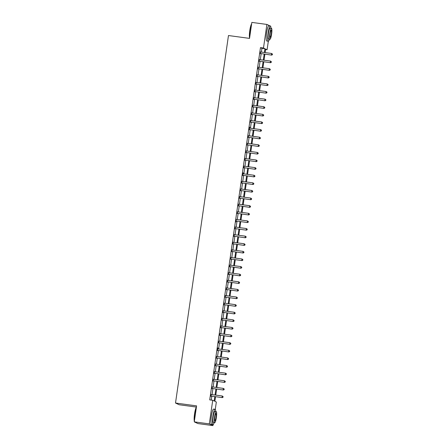 <?xml version="1.0" encoding="UTF-8"?>
<svg xmlns="http://www.w3.org/2000/svg" width="448" height="448" viewBox="0 0 448 448"><rect width="100%" height="100%" fill="white"/><g stroke="black" fill="none" stroke-linecap="round" stroke-linejoin="round"><path stroke-width="0.67" d="M196.403 407.075L179.122 404.74L175.51 403.026L228.469 35.538L249.536 38.382L251.838 22.4L266.885 24.433L270.032 25.922M268.324 41.233L267.098 49.739L265.63 49.045L265.121 52.595M265.563 49.532L267.098 49.739M215.533 396.721L214.872 401.313L216.334 402.002L215.275 409.366M215.723 411.544A7.7 1.288 97.7 0 0 215.13 409.287A7.7 1.288 97.7 0 0 212.878 416.343A7.7 1.288 97.7 0 0 213.069 424.553L212.934 425.6L209.322 423.886L212.722 400.294L214.189 400.988L214.816 396.626M209.322 423.886L194.275 421.859L197.887 423.567L212.934 425.6M261.397 52.091L261.94 48.317L260.473 47.622L209.714 399.885L212.722 400.294M211.249 400.092L211.803 396.217M212.038 394.615L212.901 388.606M213.136 387.005L213.998 380.996M214.228 379.394L215.096 373.386M215.326 371.778L216.194 365.77M216.423 364.168L217.291 358.159M217.521 356.558L218.389 350.549M218.618 348.947L219.486 342.938M219.716 341.331L220.578 335.328M220.814 333.721L221.676 327.712M221.911 326.11L222.774 320.102M223.003 318.5L223.871 312.491M224.101 310.89L224.969 304.881M225.198 303.274L226.066 297.27M226.296 295.663L227.164 289.654M227.394 288.053L228.256 282.044M228.491 280.442L229.354 274.434M229.589 272.832L230.451 266.823M230.681 265.216L231.549 259.207M231.778 257.606L232.646 251.597M232.876 249.995L233.744 243.986M233.974 242.385L234.842 236.376M235.071 234.769L235.934 228.766M236.169 227.158L237.031 221.15M237.266 219.548L238.129 213.539M238.358 211.938L239.226 205.929M239.456 204.327L240.324 198.318M240.554 196.711L241.422 190.702M241.651 189.101L242.519 183.092M242.749 181.49L243.617 175.482M243.846 173.88L244.709 167.871M244.944 166.27L245.806 160.261M246.042 158.654L246.904 152.645M247.134 151.043L248.002 145.034M248.231 143.433L249.099 137.424M249.329 135.822L250.197 129.814M250.426 128.206L251.294 122.203M251.524 120.596L252.386 114.587M252.622 112.986L253.484 106.977M253.719 105.375L254.582 99.366M254.811 97.765L255.679 91.756M255.909 90.149L256.777 84.14M257.006 82.538L257.874 76.53M258.104 74.928L258.972 68.919M259.202 67.318L260.07 61.309M260.299 59.707L261.162 53.698M260.602 51.985L260.361 53.665M259.504 59.595L259.263 61.275M258.406 67.206L258.166 68.886M257.314 74.822L257.068 76.502M256.217 82.432L255.97 84.112M255.119 90.042L254.878 91.722M254.022 97.653L253.781 99.333M252.924 105.263L252.683 106.943M251.826 112.879L251.586 114.559M250.729 120.49L250.488 122.17M249.39 127.971L249.777 127.12L249.39 129.78M248.539 135.71L248.293 137.39M247.442 143.321L247.195 145.001M246.344 150.937L246.103 152.617M245.246 158.547L245.006 160.227M244.149 166.158L243.908 167.838M242.81 173.639L243.197 172.788L242.81 175.448M241.954 181.384L241.713 183.064M240.862 188.994L240.615 190.674M239.764 196.605L239.518 198.285M238.666 204.215L238.426 205.895M237.569 211.826L237.328 213.506M236.23 219.307L235.844 221.995L236.23 221.122M235.374 227.052L235.133 228.732M234.276 234.662L234.035 236.342M233.178 242.273L232.938 243.953M232.086 249.883L231.84 251.569M230.989 257.499L230.748 259.179M229.891 265.11L229.65 266.79M228.794 272.72L228.553 274.4M227.696 280.33L227.455 282.01M226.598 287.946L226.358 289.626M225.501 295.557L225.26 297.237M224.409 303.167L224.162 304.847M223.311 310.778L223.065 312.458M222.214 318.388L221.973 320.068M221.116 326.004L220.875 327.684M220.018 333.614L219.778 335.294M218.921 341.225L218.68 342.905M217.582 348.706L217.969 347.855L217.582 350.515M216.726 356.446L216.485 358.131M215.634 364.062L215.387 365.742M214.536 371.672L214.295 373.352M213.438 379.282L213.198 380.962M212.341 386.893L212.1 388.573M211.243 394.509L211.002 396.189M194.275 421.859L196.577 405.871L175.51 403.026M260.473 47.622L263.486 48.026L266.885 24.433M264.404 52.5L264.947 48.72L263.486 48.026M215.046 395.024L215.914 389.015M216.143 387.408L217.011 381.399M217.241 379.798L218.103 373.789M218.338 372.187L219.201 366.178M219.436 364.577L220.298 358.568M220.528 356.961L221.396 350.958M221.626 349.35L222.494 343.342M222.723 341.74L223.591 335.731M223.821 334.13L224.689 328.121M224.918 326.519L225.786 320.51M226.016 318.903L226.878 312.9M227.114 311.293L227.976 305.284M228.211 303.682L229.074 297.674M229.303 296.072L230.171 290.063M230.401 288.462L231.269 282.453M231.498 280.846L232.366 274.837M232.596 273.235L233.464 267.226M233.694 265.625L234.556 259.616M234.791 258.014L235.654 252.006M235.889 250.398L236.751 244.395M236.981 242.788L237.849 236.779M238.078 235.178L238.946 229.169M239.176 227.567L240.044 221.558M240.274 219.957L241.142 213.948M241.371 212.341L242.239 206.332M242.469 204.73L243.331 198.722M243.566 197.12L244.429 191.111M244.664 189.51L245.526 183.501M245.756 181.899L246.624 175.89M246.854 174.283L247.722 168.274M247.951 166.673L248.819 160.664M249.049 159.062L249.917 153.054M250.146 151.452L251.009 145.443M251.244 143.836L252.106 137.833M252.342 136.226L253.204 130.217M253.434 128.615L254.302 122.606M254.531 121.005L255.399 114.996M255.629 113.394L256.497 107.386M256.726 105.778L257.594 99.77M257.824 98.168L258.692 92.159M258.922 90.558L259.784 84.549M260.019 82.947L260.882 76.938M261.117 75.337L261.979 69.328M262.209 67.721L263.077 61.712M263.306 60.11L264.174 54.102M264.891 54.197L264.023 60.206M263.794 61.813L262.926 67.822M262.696 69.423L261.828 75.432M261.598 77.034L260.736 83.042M260.501 84.644L259.638 90.653M259.403 92.26L258.541 98.263M258.311 99.87L257.443 105.879M257.214 107.481L256.346 113.49M256.116 115.091L255.248 121.1M255.018 122.702L254.15 128.71M253.921 130.318L253.053 136.321M252.823 137.928L251.961 143.937M251.726 145.538L250.863 151.547M250.628 153.149L249.766 159.158M249.536 160.759L248.668 166.768M248.438 168.375L247.57 174.384M247.341 175.986L246.473 181.994M246.243 183.596L245.375 189.605M245.146 191.206L244.283 197.215M244.048 198.822L243.186 204.826M242.95 206.433L242.088 212.442M241.858 214.043L240.99 220.052M240.761 221.654L239.893 227.662M239.663 229.264L238.795 235.273M238.566 236.88L237.698 242.889M237.468 244.49L236.6 250.499M236.37 252.101L235.508 258.11M235.273 259.711L234.41 265.72M234.175 267.322L233.313 273.33M233.083 274.938L232.215 280.946M231.986 282.548L231.118 288.557M230.888 290.158L230.02 296.167M229.79 297.769L228.922 303.778M228.693 305.385L227.83 311.388M227.595 312.995L226.733 319.004M226.498 320.606L225.635 326.614M225.406 328.216L224.538 334.225M224.308 335.826L223.44 341.835M223.21 343.442L222.342 349.451M222.113 351.053L221.245 357.062M221.015 358.663L220.147 364.672M219.918 366.274L219.055 372.282M218.82 373.884L217.958 379.893M217.722 381.5L216.86 387.509M216.63 389.11L215.762 395.119M261.94 48.317L264.947 48.72M260.428 53.514L271.628 55.11L260.428 53.514A0.616 0.605 -64.7 0 0 260.198 53.53L260.114 53.547M272.306 54.678L271.382 54.992L271.6 53.469L272.49 54.113L272.306 54.678L272.49 54.113M260.355 51.878L260.428 51.918A0.616 0.605 -64.7 0 0 260.646 51.99L271.6 53.469L272.39 54.068M260.674 53.631A0.616 0.605 -64.7 0 0 260.439 53.642L260.092 53.732M271.628 55.11L272.401 54.723M259.33 61.124L270.53 62.72L259.33 61.124A0.616 0.605 -64.7 0 0 259.101 61.141L259.017 61.158M271.208 62.289L270.284 62.602L270.508 61.085L271.393 61.723L271.208 62.289L271.393 61.723M259.258 59.489L259.33 59.528A0.616 0.605 -64.7 0 0 259.549 59.601L270.508 61.085L271.298 61.678M259.577 61.242A0.616 0.605 -64.7 0 0 259.342 61.253L258.994 61.348M270.53 62.72L271.303 62.334M258.233 68.74L269.433 70.33L258.233 68.74A0.616 0.605 -64.7 0 0 258.003 68.751L257.925 68.774M270.11 69.899L269.186 70.218L269.41 68.695L270.295 69.339L270.11 69.899L270.295 69.339M258.384 67.2L258.233 67.138A0.616 0.605 -64.7 0 0 258.451 67.217L269.41 68.695L270.2 69.289M258.479 68.852A0.616 0.605 -64.7 0 0 258.25 68.869L257.897 68.958M269.433 70.33L270.206 69.944M257.135 76.35L268.335 77.946L257.135 76.35A0.616 0.605 -64.7 0 0 256.906 76.362L256.827 76.384M269.013 77.51L268.094 77.829L268.313 76.306L269.198 76.95L269.013 77.51L269.198 76.95M257.068 74.71L257.141 74.754A0.616 0.605 -64.7 0 0 257.359 74.827L268.313 76.306L269.102 76.905M257.382 76.462A0.616 0.605 -64.7 0 0 257.152 76.479L256.799 76.569M268.335 77.946L269.114 77.56M256.043 83.961L267.238 85.557L256.043 83.961A0.616 0.605 -64.7 0 0 255.808 83.972L255.73 83.994M267.915 85.126L266.997 85.439L267.215 83.916L268.1 84.56L267.915 85.126L268.1 84.56M255.97 82.32L256.043 82.365A0.616 0.605 -64.7 0 0 256.262 82.438L267.215 83.916L268.005 84.515M256.284 84.078A0.616 0.605 -64.7 0 0 256.054 84.09L255.702 84.179M267.238 85.557L268.016 85.17M249.586 38.007A7.515 1.26 -82.3 0 1 249.782 30.559A7.515 1.26 -82.3 0 1 251.625 23.884M251.597 24.069A7.7 1.288 97.7 0 0 249.934 30.565A7.7 1.288 97.7 0 0 249.631 37.705M270.962 28.224A7.7 1.288 97.7 0 0 270.362 25.967A7.7 1.288 97.7 0 0 268.111 33.023A7.7 1.288 97.7 0 0 268.302 41.233A7.7 1.288 97.7 0 0 269.478 39.211M270.362 25.967L268.862 25.766A7.7 1.288 97.7 0 0 266.61 32.816A7.7 1.288 97.7 0 0 266.801 41.026L268.302 41.233M269.976 39.278L268.593 39.094A5.544 0.93 -82.3 0 1 268.453 33.186A5.544 0.93 -82.3 0 1 270.077 28.106L271.46 28.291A5.544 0.93 97.7 0 0 269.842 33.37A5.544 0.93 97.7 0 0 269.976 39.278A5.544 0.93 97.7 0 0 271.594 34.205A5.544 0.93 97.7 0 0 271.46 28.291M270.15 33.516A3.573 0.599 97.7 0 0 270.239 37.33A3.573 0.599 97.7 0 0 271.286 34.054A3.573 0.599 97.7 0 0 271.197 30.246A3.573 0.599 97.7 0 0 270.15 33.516M194.348 421.327A7.515 1.26 -82.3 0 1 194.55 413.879A7.515 1.26 -82.3 0 1 196.386 407.204M196.358 407.389A7.7 1.288 97.7 0 0 194.701 413.885A7.7 1.288 97.7 0 0 194.393 421.025M215.13 409.287L213.623 409.086A7.7 1.288 97.7 0 0 211.372 416.136A7.7 1.288 97.7 0 0 211.562 424.346L213.069 424.553A7.7 1.288 97.7 0 0 214.239 422.537M214.738 422.604L213.354 422.414A5.544 0.93 -82.3 0 1 213.22 416.506A5.544 0.93 -82.3 0 1 214.838 411.426L216.222 411.611A5.544 0.93 97.7 0 0 214.603 416.69A5.544 0.93 97.7 0 0 214.738 422.604A5.544 0.93 97.7 0 0 216.362 417.525A5.544 0.93 97.7 0 0 216.222 411.611M214.917 416.836A3.573 0.599 97.7 0 0 215.001 420.65A3.573 0.599 97.7 0 0 216.048 417.374A3.573 0.599 97.7 0 0 215.958 413.566A3.573 0.599 97.7 0 0 214.917 416.836M254.946 91.571L266.14 93.167L254.946 91.571A0.616 0.605 -64.7 0 0 254.71 91.588L254.632 91.605M266.818 92.736L265.899 93.05L266.118 91.526L267.008 92.17L266.818 92.736L267.008 92.17M254.873 89.936L254.946 89.975A0.616 0.605 -64.7 0 0 255.164 90.048L266.118 91.526L266.907 92.126M255.186 91.689A0.616 0.605 -64.7 0 0 254.957 91.7L254.604 91.79M266.14 93.167L266.918 92.781M253.848 99.182L265.048 100.778L253.848 99.182A0.616 0.605 -64.7 0 0 253.618 99.198L253.534 99.221M265.726 100.346L264.802 100.666L265.02 99.142L265.91 99.786L265.726 100.346L265.91 99.786M253.775 97.546L253.848 97.586A0.616 0.605 -64.7 0 0 254.066 97.664L265.02 99.142L265.81 99.736M254.089 99.299A0.616 0.605 -64.7 0 0 253.859 99.31L253.506 99.406M265.048 100.778L265.821 100.391M252.75 106.798L263.95 108.388L252.75 106.798A0.616 0.605 -64.7 0 0 252.521 106.809L252.437 106.831M264.628 107.957L263.704 108.276L263.922 106.753L264.813 107.397L264.628 107.957L264.813 107.397M252.678 105.157L252.75 105.202A0.616 0.605 -64.7 0 0 252.969 105.274L263.922 106.753L264.712 107.352M252.997 106.91A0.616 0.605 -64.7 0 0 252.762 106.926L252.409 107.016M263.95 108.388L264.723 108.007M251.653 114.408L262.853 116.004L251.653 114.408A0.616 0.605 -64.7 0 0 251.423 114.419L251.339 114.442M263.53 115.567L262.606 115.886L262.825 114.363L263.715 115.007L263.53 115.567L263.715 115.007M251.804 112.874L251.653 112.812A0.616 0.605 -64.7 0 0 251.871 112.885L262.825 114.363L263.62 114.962M251.899 114.52A0.616 0.605 -64.7 0 0 251.664 114.537L251.317 114.626M262.853 116.004L263.626 115.618M250.555 122.018L261.755 123.614L250.555 122.018A0.616 0.605 -64.7 0 0 250.326 122.03L250.247 122.052M262.433 123.183L261.509 123.497L261.733 121.974L262.618 122.618L262.433 123.183L262.618 122.618M250.488 120.383L250.555 120.422A0.616 0.605 -64.7 0 0 250.774 120.495L261.733 121.974L262.522 122.573M250.802 122.136A0.616 0.605 -64.7 0 0 250.572 122.147L250.219 122.237M261.755 123.614L262.528 123.228M249.458 129.629L260.658 131.225L249.458 129.629A0.616 0.605 -64.7 0 0 249.228 129.646L249.15 129.662M261.335 130.794L260.417 131.107L260.635 129.59L261.52 130.228L261.335 130.794L261.52 130.228M249.39 127.994L249.458 128.033A0.616 0.605 -64.7 0 0 249.676 128.106L260.635 129.59L261.425 130.183M249.704 129.746A0.616 0.605 -64.7 0 0 249.474 129.758L249.122 129.847M260.658 131.225L261.436 130.838M248.36 137.239L259.56 138.835L248.36 137.239A0.616 0.605 -64.7 0 0 248.13 137.256L248.052 137.278M260.238 138.404L259.319 138.723L259.538 137.2L260.422 137.844L260.238 138.404L260.422 137.844M248.293 135.604L248.366 135.643A0.616 0.605 -64.7 0 0 248.584 135.722L259.538 137.2L260.327 137.794M248.606 137.357A0.616 0.605 -64.7 0 0 248.377 137.374L248.024 137.463M259.56 138.835L260.338 138.449M247.268 144.855L258.462 146.446L247.268 144.855A0.616 0.605 -64.7 0 0 247.033 144.866L246.954 144.889M259.14 146.014L258.222 146.334L258.44 144.81L259.325 145.454L259.14 146.014L259.325 145.454M247.195 143.214L247.268 143.259A0.616 0.605 -64.7 0 0 247.486 143.332L258.44 144.81L259.23 145.41M247.509 144.967A0.616 0.605 -64.7 0 0 247.279 144.984L246.926 145.074M258.462 146.446L259.241 146.065M246.17 152.466L257.37 154.062L246.17 152.466A0.616 0.605 -64.7 0 0 245.935 152.477L245.857 152.499M258.048 153.63L257.124 153.944L257.342 152.421L258.233 153.065L258.048 153.63L258.233 153.065M246.098 150.825L246.17 150.87A0.616 0.605 -64.7 0 0 246.389 150.942L257.342 152.421L258.132 153.02M246.411 152.583A0.616 0.605 -64.7 0 0 246.182 152.594L245.829 152.684M257.37 154.062L258.143 153.675M245.073 160.076L256.273 161.672L245.073 160.076A0.616 0.605 -64.7 0 0 244.843 160.093L244.759 160.11M256.95 161.241L256.026 161.554L256.245 160.031L257.135 160.675L256.95 161.241L257.135 160.675M245 158.441L245.073 158.48A0.616 0.605 -64.7 0 0 245.291 158.553L256.245 160.031L257.034 160.63M245.314 160.194A0.616 0.605 -64.7 0 0 245.084 160.205L244.731 160.294M256.273 161.672L257.046 161.286M243.975 167.686L255.175 169.282L243.975 167.686A0.616 0.605 -64.7 0 0 243.746 167.703L243.662 167.72M255.853 168.851L254.929 169.165L255.147 167.647L256.038 168.286L255.853 168.851L256.038 168.286M244.126 166.152L243.975 166.09A0.616 0.605 -64.7 0 0 244.194 166.169L255.147 167.647L255.937 168.241M244.222 167.804A0.616 0.605 -64.7 0 0 243.986 167.815L243.639 167.91M255.175 169.282L255.948 168.896M242.878 175.302L254.078 176.893L242.878 175.302A0.616 0.605 -64.7 0 0 242.648 175.314L242.564 175.336M254.755 176.462L253.831 176.781L254.055 175.258L254.94 175.902L254.755 176.462L254.94 175.902M242.805 173.662L242.878 173.701A0.616 0.605 -64.7 0 0 243.096 173.779L254.055 175.258L254.845 175.851M243.124 175.414A0.616 0.605 -64.7 0 0 242.889 175.431L242.542 175.521M254.078 176.893L254.85 176.506M241.78 182.913L252.98 184.509L241.78 182.913A0.616 0.605 -64.7 0 0 241.55 182.924L241.472 182.946M253.658 184.072L252.734 184.391L252.958 182.868L253.842 183.512L253.658 184.072L253.842 183.512M241.713 181.272L241.78 181.317A0.616 0.605 -64.7 0 0 241.998 181.39L252.958 182.868L253.747 183.467M242.026 183.025A0.616 0.605 -64.7 0 0 241.797 183.042L241.444 183.131M252.98 184.509L253.753 184.122M240.682 190.523L251.882 192.119L240.682 190.523A0.616 0.605 -64.7 0 0 240.453 190.534L240.374 190.557M252.56 191.688L251.642 192.002L251.86 190.478L252.745 191.122L252.56 191.688L252.745 191.122M240.615 188.882L240.688 188.927A0.616 0.605 -64.7 0 0 240.906 189L251.86 190.478L252.65 191.078M240.929 190.641A0.616 0.605 -64.7 0 0 240.699 190.652L240.346 190.742M251.882 192.119L252.661 191.733M239.59 198.134L250.785 199.73L239.59 198.134A0.616 0.605 -64.7 0 0 239.355 198.15L239.277 198.167M251.462 199.298L250.544 199.612L250.762 198.089L251.647 198.733L251.462 199.298L251.647 198.733M239.518 196.498L239.59 196.538A0.616 0.605 -64.7 0 0 239.809 196.61L250.762 198.089L251.552 198.688M239.831 198.251A0.616 0.605 -64.7 0 0 239.602 198.262L239.249 198.352M250.785 199.73L251.563 199.343M238.493 205.744L249.687 207.34L238.493 205.744A0.616 0.605 -64.7 0 0 238.258 205.761L238.179 205.783M250.365 206.909L249.446 207.228L249.665 205.705L250.555 206.349L250.365 206.909L250.555 206.349M238.42 204.109L238.493 204.148A0.616 0.605 -64.7 0 0 238.711 204.226L249.665 205.705L250.454 206.298M238.734 205.862A0.616 0.605 -64.7 0 0 238.504 205.878L238.151 205.968M249.687 207.34L250.466 206.954M237.395 213.36L248.595 214.95L237.395 213.36A0.616 0.605 -64.7 0 0 237.166 213.371L237.082 213.394M249.273 214.519L248.349 214.838L248.567 213.315L249.458 213.959L249.273 214.519L249.458 213.959M237.546 211.82L237.395 211.764A0.616 0.605 -64.7 0 0 237.614 211.837L248.567 213.315L249.357 213.914M237.636 213.472A0.616 0.605 -64.7 0 0 237.406 213.489L237.054 213.578M248.595 214.95L249.368 214.57M236.298 220.97L247.498 222.566L236.298 220.97A0.616 0.605 -64.7 0 0 236.068 220.982L235.984 221.004M248.175 222.13L247.251 222.449L247.47 220.926L248.36 221.57L248.175 222.13L248.36 221.57M236.225 219.33L236.298 219.374A0.616 0.605 -64.7 0 0 236.516 219.447L247.47 220.926L248.259 221.525M236.544 221.082A0.616 0.605 -64.7 0 0 236.309 221.099L235.956 221.189M247.498 222.566L248.27 222.18M235.2 228.581L246.4 230.177L235.2 228.581A0.616 0.605 -64.7 0 0 234.97 228.598L234.886 228.614M247.078 229.746L246.154 230.059L246.372 228.536L247.262 229.18L247.078 229.746L247.262 229.18M235.127 226.946L235.2 226.985A0.616 0.605 -64.7 0 0 235.418 227.058L246.372 228.536L247.167 229.135M235.446 228.698A0.616 0.605 -64.7 0 0 235.211 228.71L234.864 228.799M246.4 230.177L247.173 229.79M234.102 236.191L245.302 237.787L234.102 236.191A0.616 0.605 -64.7 0 0 233.873 236.208L233.794 236.225M245.98 237.356L245.056 237.67L245.28 236.152L246.165 236.79L245.98 237.356L246.165 236.79M234.035 234.556L234.102 234.595A0.616 0.605 -64.7 0 0 234.321 234.668L245.28 236.152L246.07 236.746M234.349 236.309A0.616 0.605 -64.7 0 0 234.119 236.32L233.766 236.415M245.302 237.787L246.075 237.401M233.005 243.802L244.205 245.398L233.005 243.802A0.616 0.605 -64.7 0 0 232.775 243.818L232.697 243.841M244.882 244.966L243.964 245.286L244.182 243.762L245.067 244.406L244.882 244.966L245.067 244.406M232.938 242.166L233.01 242.206A0.616 0.605 -64.7 0 0 233.229 242.284L244.182 243.762L244.972 244.356M233.251 243.919A0.616 0.605 -64.7 0 0 233.022 243.936L232.669 244.026M244.205 245.398L244.983 245.011M231.907 251.418L243.107 253.008L231.907 251.418A0.616 0.605 -64.7 0 0 231.678 251.429L231.599 251.451M243.785 252.577L242.866 252.896L243.085 251.373L243.97 252.017L243.785 252.577L243.97 252.017M231.84 249.777L231.913 249.822A0.616 0.605 -64.7 0 0 232.131 249.894L243.085 251.373L243.874 251.972M232.154 251.53A0.616 0.605 -64.7 0 0 231.924 251.546L231.571 251.636M243.107 253.008L243.886 252.627M230.815 259.028L242.01 260.624L230.815 259.028A0.616 0.605 -64.7 0 0 230.58 259.039L230.502 259.062M242.687 260.193L241.769 260.506L241.987 258.983L242.872 259.627L242.687 260.193L242.872 259.627M230.961 257.494L230.815 257.432A0.616 0.605 -64.7 0 0 231.034 257.505L241.987 258.983L242.777 259.582M231.056 259.146A0.616 0.605 -64.7 0 0 230.826 259.157L230.474 259.246M242.01 260.624L242.788 260.238M229.718 266.638L240.918 268.234L229.718 266.638A0.616 0.605 -64.7 0 0 229.482 266.655L229.404 266.672M241.595 267.803L240.671 268.117L240.89 266.594L241.78 267.238L241.595 267.803L241.78 267.238M229.863 265.104L229.718 265.042A0.616 0.605 -64.7 0 0 229.936 265.115L240.89 266.594L241.679 267.193M229.958 266.756A0.616 0.605 -64.7 0 0 229.729 266.767L229.376 266.857M240.918 268.234L241.69 267.848M228.62 274.249L239.82 275.845L228.62 274.249A0.616 0.605 -64.7 0 0 228.39 274.266L228.306 274.288M240.498 275.414L239.574 275.727L239.792 274.21L240.682 274.854L240.498 275.414L240.682 274.854M228.547 272.614L228.62 272.653A0.616 0.605 -64.7 0 0 228.838 272.731L239.792 274.21L240.582 274.803M228.861 274.366A0.616 0.605 -64.7 0 0 228.631 274.378L228.278 274.473M239.82 275.845L240.593 275.458M227.522 281.865L238.722 283.455L227.522 281.865A0.616 0.605 -64.7 0 0 227.293 281.876L227.209 281.898M239.4 283.024L238.476 283.343L238.694 281.82L239.585 282.464L239.4 283.024L239.585 282.464M227.45 280.224L227.522 280.263A0.616 0.605 -64.7 0 0 227.741 280.342L238.694 281.82L239.484 282.414M227.769 281.977A0.616 0.605 -64.7 0 0 227.534 281.994L227.186 282.083M238.722 283.455L239.495 283.069M226.425 289.475L237.625 291.071L226.425 289.475A0.616 0.605 -64.7 0 0 226.195 289.486L226.111 289.509M238.302 290.634L237.378 290.954L237.602 289.43L238.487 290.074L238.302 290.634L238.487 290.074M226.352 287.834L226.425 287.879A0.616 0.605 -64.7 0 0 226.643 287.952L237.602 289.43L238.392 290.03M226.671 289.587A0.616 0.605 -64.7 0 0 226.436 289.604L226.089 289.694M237.625 291.071L238.398 290.685M225.327 297.086L236.527 298.682L225.327 297.086A0.616 0.605 -64.7 0 0 225.098 297.097L225.019 297.119M237.205 298.25L236.281 298.564L236.505 297.041L237.39 297.685L237.205 298.25L237.39 297.685M225.26 295.45L225.327 295.49A0.616 0.605 -64.7 0 0 225.546 295.562L236.505 297.041L237.294 297.64M225.574 297.203A0.616 0.605 -64.7 0 0 225.344 297.214L224.991 297.304M236.527 298.682L237.3 298.295M224.23 304.696L235.43 306.292L224.23 304.696A0.616 0.605 -64.7 0 0 224 304.713L223.922 304.73M236.107 305.861L235.189 306.174L235.407 304.651L236.292 305.295L236.107 305.861L236.292 305.295M224.162 303.061L224.235 303.1A0.616 0.605 -64.7 0 0 224.454 303.173L235.407 304.651L236.197 305.25M224.476 304.814A0.616 0.605 -64.7 0 0 224.246 304.825L223.894 304.914M235.43 306.292L236.208 305.906M223.138 312.306L234.332 313.902L223.138 312.306A0.616 0.605 -64.7 0 0 222.902 312.323L222.824 312.346M235.01 313.471L234.091 313.79L234.31 312.267L235.194 312.911L235.01 313.471L235.194 312.911M223.283 310.772L223.138 310.71A0.616 0.605 -64.7 0 0 223.356 310.789L234.31 312.267L235.099 312.861M223.378 312.424A0.616 0.605 -64.7 0 0 223.149 312.441L222.796 312.53M234.332 313.902L235.11 313.516M222.04 319.922L233.234 321.513L222.04 319.922A0.616 0.605 -64.7 0 0 221.805 319.934L221.726 319.956M233.912 321.082L232.994 321.401L233.212 319.878L234.102 320.522L233.912 321.082L234.102 320.522M221.967 318.282L222.04 318.326A0.616 0.605 -64.7 0 0 222.258 318.399L233.212 319.878L234.002 320.477M222.281 320.034A0.616 0.605 -64.7 0 0 222.051 320.051L221.698 320.141M233.234 321.513L234.013 321.132M220.942 327.533L232.142 329.129L220.942 327.533A0.616 0.605 -64.7 0 0 220.713 327.544L220.629 327.566M232.82 328.692L231.896 329.011L232.114 327.488L233.005 328.132L232.82 328.692L233.005 328.132M220.87 325.892L220.942 325.937A0.616 0.605 -64.7 0 0 221.161 326.01L232.114 327.488L232.904 328.087M221.183 327.65A0.616 0.605 -64.7 0 0 220.954 327.662L220.601 327.751M232.142 329.129L232.915 328.742M219.845 335.143L231.045 336.739L219.845 335.143A0.616 0.605 -64.7 0 0 219.615 335.16L219.531 335.177M231.722 336.308L230.798 336.622L231.017 335.098L231.907 335.742L231.722 336.308L231.907 335.742M219.772 333.508L219.845 333.547A0.616 0.605 -64.7 0 0 220.063 333.62L231.017 335.098L231.806 335.698M220.091 335.261A0.616 0.605 -64.7 0 0 219.856 335.272L219.503 335.362M231.045 336.739L231.818 336.353M218.747 342.754L229.947 344.35L218.747 342.754A0.616 0.605 -64.7 0 0 218.518 342.77L218.434 342.787M230.625 343.918L229.701 344.232L229.919 342.714L230.81 343.353L230.625 343.918L230.81 343.353M218.674 341.118L218.747 341.158A0.616 0.605 -64.7 0 0 218.966 341.23L229.919 342.714L230.714 343.308M218.994 342.871A0.616 0.605 -64.7 0 0 218.758 342.882L218.411 342.978M229.947 344.35L230.72 343.963M217.65 350.37L228.85 351.96L217.65 350.37A0.616 0.605 -64.7 0 0 217.42 350.381L217.342 350.403M229.527 351.529L228.603 351.848L228.827 350.325L229.712 350.969L229.527 351.529L229.712 350.969M217.582 348.729L217.65 348.768A0.616 0.605 -64.7 0 0 217.868 348.846L228.827 350.325L229.617 350.918M217.896 350.482A0.616 0.605 -64.7 0 0 217.666 350.498L217.314 350.588M228.85 351.96L229.622 351.574M216.552 357.98L227.752 359.57L216.552 357.98A0.616 0.605 -64.7 0 0 216.322 357.991L216.244 358.014M228.43 359.139L227.511 359.458L227.73 357.935L228.614 358.579L228.43 359.139L228.614 358.579M216.703 356.44L216.558 356.384A0.616 0.605 -64.7 0 0 216.776 356.457L227.73 357.935L228.519 358.534M216.798 358.092A0.616 0.605 -64.7 0 0 216.569 358.109L216.216 358.198M227.752 359.57L228.53 359.19M215.454 365.59L226.654 367.186L215.454 365.59A0.616 0.605 -64.7 0 0 215.225 365.602L215.146 365.624M227.332 366.755L226.414 367.069L226.632 365.546L227.517 366.19L227.332 366.755L227.517 366.19M215.387 363.95L215.46 363.994A0.616 0.605 -64.7 0 0 215.678 364.067L226.632 365.546L227.422 366.145M215.701 365.708A0.616 0.605 -64.7 0 0 215.471 365.719L215.118 365.809M226.654 367.186L227.433 366.8M214.362 373.201L225.557 374.797L214.362 373.201A0.616 0.605 -64.7 0 0 214.127 373.218L214.049 373.234M226.234 374.366L225.316 374.679L225.534 373.156L226.425 373.8L226.234 374.366L226.425 373.8M214.29 371.566L214.362 371.605A0.616 0.605 -64.7 0 0 214.581 371.678L225.534 373.156L226.324 373.755M214.603 373.318A0.616 0.605 -64.7 0 0 214.374 373.33L214.021 373.419M225.557 374.797L226.335 374.41M213.265 380.811L224.465 382.407L213.265 380.811A0.616 0.605 -64.7 0 0 213.03 380.828L212.951 380.85M225.142 381.976L224.218 382.29L224.437 380.772L225.327 381.416L225.142 381.976L225.327 381.416M213.192 379.176L213.265 379.215A0.616 0.605 -64.7 0 0 213.483 379.294L224.437 380.772L225.226 381.366M213.506 380.929A0.616 0.605 -64.7 0 0 213.276 380.94L212.923 381.035M224.465 382.407L225.238 382.021M212.167 388.427L223.367 390.018L212.167 388.427A0.616 0.605 -64.7 0 0 211.938 388.438L211.854 388.461M224.045 389.586L223.121 389.906L223.339 388.382L224.23 389.026L224.045 389.586L224.23 389.026M212.094 386.786L212.167 386.826A0.616 0.605 -64.7 0 0 212.386 386.904L223.339 388.382L224.129 388.976M212.408 388.539A0.616 0.605 -64.7 0 0 212.178 388.556L211.826 388.646M223.367 390.018L224.14 389.631M211.07 396.038L222.27 397.634L211.07 396.038A0.616 0.605 -64.7 0 0 210.84 396.049L210.756 396.071M222.947 397.197L222.023 397.516L222.242 395.993L223.132 396.637L222.947 397.197L223.132 396.637M210.997 394.397L211.07 394.442A0.616 0.605 -64.7 0 0 211.288 394.514L222.242 395.993L223.031 396.592M211.316 396.15A0.616 0.605 -64.7 0 0 211.081 396.166L210.734 396.256M222.27 397.634L223.042 397.247"/></g></svg>
